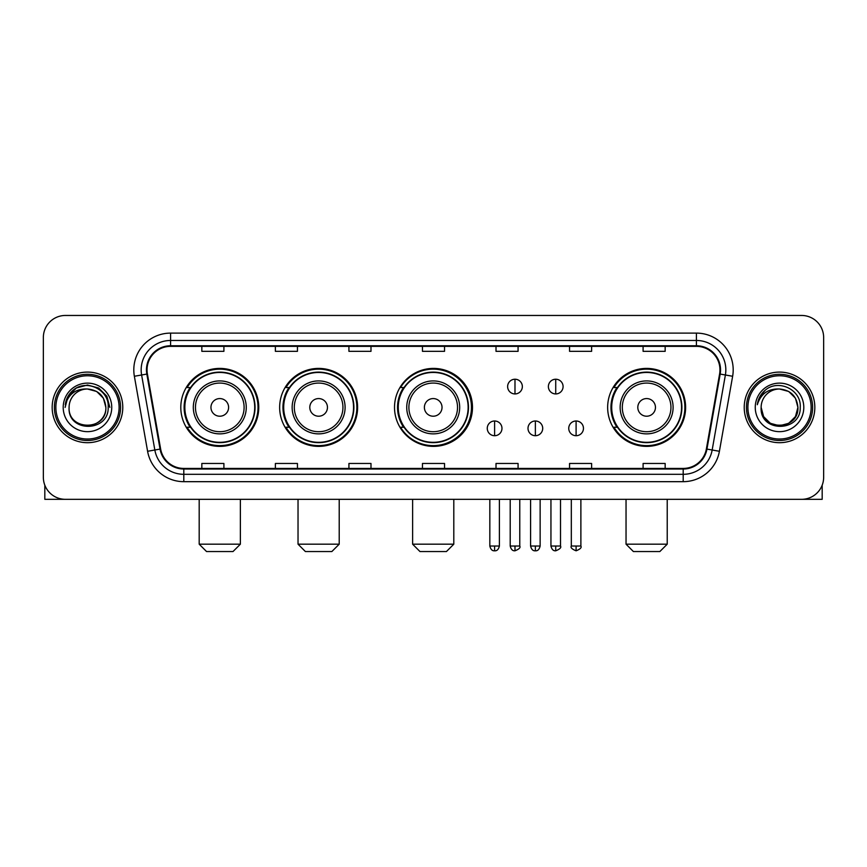<?xml version="1.0" encoding="UTF-8"?>
<svg xmlns="http://www.w3.org/2000/svg" width="867" height="867" viewBox="0 0 867 867"><rect width="100%" height="100%" fill="white"/><g stroke="black" fill="none" stroke-linecap="round" stroke-linejoin="round"><path stroke-width="1.3" d="M607.648 407.392A38.982 38.982 0 0 0 646.63 446.375A38.982 38.982 0 0 0 685.613 407.392A38.982 38.982 0 0 0 646.63 368.41A38.982 38.982 0 0 0 607.648 407.392M394.518 407.392A38.982 38.982 0 0 0 433.5 446.375A38.982 38.982 0 0 0 472.482 407.392A38.982 38.982 0 0 0 433.5 368.41A38.982 38.982 0 0 0 394.518 407.392M279.651 407.392A38.982 38.982 0 0 0 318.623 446.375A38.982 38.982 0 0 0 357.605 407.392A38.982 38.982 0 0 0 318.623 368.41A38.982 38.982 0 0 0 279.651 407.392M180.802 407.392A38.982 38.982 0 0 0 219.785 446.375A38.982 38.982 0 0 0 258.756 407.392A38.982 38.982 0 0 0 219.785 368.41A38.982 38.982 0 0 0 180.802 407.392M190.155 427.247A35.666 35.666 0 0 1 190.155 387.538M288.993 427.247A35.666 35.666 0 0 1 288.993 387.538M403.578 427.247A35.666 35.666 0 0 1 403.578 387.538M617.001 427.247A35.666 35.666 0 0 1 617.001 387.538M43.35 337.523L43.35 477.262A22.065 22.065 0 0 0 65.415 499.327L801.585 499.327A22.065 22.065 0 0 0 823.65 477.262L823.65 337.523A22.065 22.065 0 0 0 801.585 315.458L65.415 315.458A22.065 22.065 0 0 0 43.35 337.523L43.35 477.262M52.172 407.392A35.298 35.298 0 0 0 87.48 442.69A35.298 35.298 0 0 0 122.778 407.392A35.298 35.298 0 0 0 87.48 372.095A35.298 35.298 0 0 0 52.172 407.392A35.298 35.298 0 0 0 87.48 442.69A35.298 35.298 0 0 0 122.778 407.392A35.298 35.298 0 0 0 87.48 372.095A35.298 35.298 0 0 0 52.172 407.392M744.222 407.392A35.298 35.298 0 0 0 779.52 442.69A35.298 35.298 0 0 0 814.828 407.392A35.298 35.298 0 0 0 779.52 372.095A35.298 35.298 0 0 0 744.222 407.392A35.298 35.298 0 0 0 779.52 442.69A35.298 35.298 0 0 0 814.828 407.392A35.298 35.298 0 0 0 779.52 372.095A35.298 35.298 0 0 0 744.222 407.392M147.043 369.884A23.539 23.539 0 0 1 170.582 346.356L696.418 346.356A23.539 23.539 0 0 1 719.599 373.97L706.367 448.987A23.539 23.539 0 0 1 683.196 468.429L183.804 468.429A23.539 23.539 0 0 1 160.633 448.987L147.401 373.97A23.539 23.539 0 0 1 147.043 369.884M146.458 369.884A24.124 24.124 0 0 0 146.826 374.078L160.048 449.084A24.124 24.124 0 0 0 183.804 469.025L683.196 469.025A24.124 24.124 0 0 0 706.952 449.084L720.174 374.078A24.124 24.124 0 0 0 696.418 345.76L170.582 345.76A24.124 24.124 0 0 0 146.458 369.884M134.363 376.267A36.772 36.772 0 0 1 170.582 333.112L696.418 333.112A36.772 36.772 0 0 1 732.637 376.267L719.404 451.284A36.772 36.772 0 0 1 683.196 481.673L183.804 481.673A36.772 36.772 0 0 1 147.596 451.284L134.363 376.267L141.614 374.988A29.413 29.413 0 0 1 170.582 340.471L696.418 340.471A29.413 29.413 0 0 1 725.386 374.988L712.165 450.006A29.413 29.413 0 0 1 683.196 474.314L183.804 474.314A29.413 29.413 0 0 1 154.835 450.006L141.614 374.988A29.413 29.413 0 0 1 141.158 369.884M801.585 315.458L65.415 315.458M65.415 499.327L801.585 499.327M823.65 477.262L823.65 337.523M706.952 449.084L712.165 450.006L725.386 374.988L732.637 376.267M422.467 346.356L422.467 351.33L444.533 351.33L444.533 346.356M348.924 346.356L348.924 351.33L370.989 351.33L370.989 346.356M275.381 346.356L275.381 351.33L297.446 351.33L297.446 346.356M201.838 346.356L201.838 351.33L223.903 351.33L223.903 346.356M496.011 346.356L496.011 351.33L518.076 351.33L518.076 346.356M569.554 346.356L569.554 351.33L591.619 351.33L591.619 346.356M643.097 346.356L643.097 351.33L665.162 351.33L665.162 346.356M444.533 468.429L444.533 463.455L422.467 463.455L422.467 468.429M370.989 468.429L370.989 463.455L348.924 463.455L348.924 468.429M297.446 468.429L297.446 463.455L275.381 463.455L275.381 468.429M223.903 468.429L223.903 463.455L201.838 463.455L201.838 468.429M518.076 468.429L518.076 463.455L496.011 463.455L496.011 468.429M591.619 468.429L591.619 463.455L569.554 463.455L569.554 468.429M665.162 468.429L665.162 463.455L643.097 463.455L643.097 468.429M44.824 485.184L44.824 499.327L130.137 499.327M119.104 407.392A31.624 31.624 0 0 0 87.48 375.769A31.624 31.624 0 0 0 55.856 407.392A31.624 31.624 0 0 0 87.48 439.016A31.624 31.624 0 0 0 119.104 407.392M120.567 407.392A33.098 33.098 0 0 0 87.48 374.295A33.098 33.098 0 0 0 54.383 407.392A33.098 33.098 0 0 0 87.48 440.49A33.098 33.098 0 0 0 120.567 407.392M105.861 407.392C104.766 396.219 98.643 390.096 87.48 389.001L96.671 391.472L103.401 398.202L105.861 407.392L103.401 398.202L96.671 391.472L87.48 389.001L96.671 391.472L103.401 398.202L105.861 407.392L103.401 398.202L96.671 391.472L87.48 389.001L96.671 391.472L103.401 398.202L105.861 407.392L103.401 398.202L96.671 391.472L87.48 389.001L96.671 391.472L103.401 398.202L105.861 407.392C106.988 431.116 67.962 431.116 69.089 407.392C67.453 432.915 109.047 432.34 108.18 407.392C109.545 389.879 86.602 378.749 73.381 390.031C68.764 393.878 66.065 398.777 65.274 404.716C68.742 393.77 76.144 388.524 87.48 389.001L96.671 391.472L103.401 398.202L105.861 407.392C106.988 431.116 67.962 431.116 69.089 407.392C67.962 431.116 106.988 431.116 105.861 407.392C106.988 431.116 67.962 431.116 69.089 407.392C67.962 431.116 106.988 431.116 105.861 407.392C106.988 431.116 67.962 431.116 69.089 407.392C67.962 431.116 106.988 431.116 105.861 407.392C106.988 431.116 67.962 431.116 69.089 407.392C67.962 431.116 106.988 431.116 105.861 407.392C106.988 431.116 67.962 431.116 69.089 407.392C67.962 431.116 106.988 431.116 105.861 407.392C106.988 431.116 67.962 431.116 69.089 407.392C67.962 431.116 106.988 431.116 105.861 407.392C106.988 431.116 67.962 431.116 69.089 407.392A18.391 18.391 0 0 1 87.48 389.001L96.671 391.472L103.401 398.202L105.861 407.392C106.598 421.665 88.25 431.148 77.055 422.532M63.204 407.392A24.265 24.265 0 0 0 87.48 431.658A24.265 24.265 0 0 0 111.745 407.392A24.265 24.265 0 0 0 87.48 383.127A24.265 24.265 0 0 0 63.204 407.392M73.37 390.031L67.951 396.479M67.799 396.761L76.296 388.026L87.48 385.024L98.665 388.026L106.847 396.208L109.838 407.392L106.847 396.208L98.665 388.026L87.48 385.024L76.296 388.026L68.103 396.208L65.112 407.392M67.615 397.108L68.103 396.219L67.615 397.108M233.017 551.542L206.541 551.542L199.193 544.183L240.376 544.183L233.017 551.542M228.606 407.392A8.822 8.822 0 0 0 219.785 398.571A8.822 8.822 0 0 0 210.952 407.392A8.822 8.822 0 0 0 219.785 416.214A8.822 8.822 0 0 0 228.606 407.392M246.261 407.392A26.476 26.476 0 0 0 219.785 380.916A26.476 26.476 0 0 0 193.308 407.392A26.476 26.476 0 0 0 219.785 433.868A26.476 26.476 0 0 0 246.261 407.392A26.476 26.476 0 0 1 219.785 433.868A26.476 26.476 0 0 1 193.308 407.392M254.714 407.392A34.929 34.929 0 0 0 219.785 372.463A34.929 34.929 0 0 0 184.844 407.392A34.929 34.929 0 0 0 219.785 442.322A34.929 34.929 0 0 0 254.714 407.392M258.019 407.392A38.246 38.246 0 0 1 187.099 427.247L190.642 427.247A35.265 35.265 0 0 0 243.107 433.836A35.265 35.265 0 0 0 243.107 380.949A35.265 35.265 0 0 0 190.642 387.538L187.099 387.538A38.246 38.246 0 0 1 258.019 407.392M331.866 551.542L305.39 551.542L298.031 544.183L339.214 544.183L331.866 551.542M327.455 407.392A8.822 8.822 0 0 0 318.623 398.571A8.822 8.822 0 0 0 309.801 407.392A8.822 8.822 0 0 0 318.623 416.214A8.822 8.822 0 0 0 327.455 407.392M345.099 407.392A26.476 26.476 0 0 0 318.623 380.916A26.476 26.476 0 0 0 292.146 407.392A26.476 26.476 0 0 0 318.623 433.868A26.476 26.476 0 0 0 345.099 407.392A26.476 26.476 0 0 1 318.623 433.868A26.476 26.476 0 0 1 292.146 407.392M353.563 407.392A34.929 34.929 0 0 0 318.623 372.463A34.929 34.929 0 0 0 283.693 407.392A34.929 34.929 0 0 0 318.623 442.322A34.929 34.929 0 0 0 353.563 407.392M356.868 407.392A38.246 38.246 0 0 1 285.937 427.247L289.48 427.247A35.265 35.265 0 0 0 341.956 433.836A35.265 35.265 0 0 0 341.956 380.949A35.265 35.265 0 0 0 289.48 387.538L285.937 387.538A38.246 38.246 0 0 1 356.868 407.392M446.44 551.542L419.964 551.542L412.616 544.183L453.799 544.183L446.44 551.542M442.029 407.392A8.822 8.822 0 0 0 433.207 398.571A8.822 8.822 0 0 0 424.386 407.392A8.822 8.822 0 0 0 433.207 416.214A8.822 8.822 0 0 0 442.029 407.392M459.683 407.392A26.476 26.476 0 0 0 433.207 380.916A26.476 26.476 0 0 0 406.731 407.392A26.476 26.476 0 0 0 433.207 433.868A26.476 26.476 0 0 0 459.683 407.392A26.476 26.476 0 0 1 433.207 433.868A26.476 26.476 0 0 1 406.731 407.392M468.137 407.392A34.929 34.929 0 0 0 433.207 372.463A34.929 34.929 0 0 0 398.267 407.392A34.929 34.929 0 0 0 433.207 442.322A34.929 34.929 0 0 0 468.137 407.392M471.453 407.392A38.246 38.246 0 0 1 400.521 427.247L404.065 427.247A35.265 35.265 0 0 0 456.541 433.836A35.265 35.265 0 0 0 456.541 380.949A35.265 35.265 0 0 0 404.065 387.538L400.521 387.538A38.246 38.246 0 0 1 471.453 407.392M659.863 551.542L633.387 551.542L626.039 544.183L667.222 544.183L659.863 551.542M655.452 407.392A8.822 8.822 0 0 0 646.63 398.571A8.822 8.822 0 0 0 637.809 407.392A8.822 8.822 0 0 0 646.63 416.214A8.822 8.822 0 0 0 655.452 407.392M673.106 407.392A26.476 26.476 0 0 0 646.63 380.916A26.476 26.476 0 0 0 620.154 407.392A26.476 26.476 0 0 0 646.63 433.868A26.476 26.476 0 0 0 673.106 407.392A26.476 26.476 0 0 1 646.63 433.868A26.476 26.476 0 0 1 620.154 407.392M681.56 407.392A34.929 34.929 0 0 0 646.63 372.463A34.929 34.929 0 0 0 611.701 407.392A34.929 34.929 0 0 0 646.63 442.322A34.929 34.929 0 0 0 681.56 407.392M684.876 407.392A38.246 38.246 0 0 1 613.944 427.247L617.488 427.247A35.265 35.265 0 0 0 669.963 433.836A35.265 35.265 0 0 0 669.963 380.949A35.265 35.265 0 0 0 617.488 387.538L613.944 387.538A38.246 38.246 0 0 1 684.876 407.392M514.987 379.226A7.359 7.359 0 0 0 507.628 386.574A7.359 7.359 0 0 0 514.987 393.932A7.359 7.359 0 0 0 522.346 386.574A7.359 7.359 0 0 0 514.987 379.226L514.987 393.932A7.359 7.359 0 0 0 522.346 386.574A7.359 7.359 0 0 0 514.987 379.226M555.725 379.226A7.359 7.359 0 0 0 548.377 386.574A7.359 7.359 0 0 0 555.725 393.932A7.359 7.359 0 0 0 563.084 386.574A7.359 7.359 0 0 0 555.725 379.226L555.725 393.932A7.359 7.359 0 0 0 563.084 386.574A7.359 7.359 0 0 0 555.725 379.226M494.613 420.994A7.359 7.359 0 0 0 487.265 428.352A7.359 7.359 0 0 0 494.613 435.711A7.359 7.359 0 0 0 501.971 428.352A7.359 7.359 0 0 0 494.613 420.994L494.613 435.711A7.359 7.359 0 0 0 501.971 428.352A7.359 7.359 0 0 0 494.613 420.994M535.362 420.994A7.359 7.359 0 0 0 528.003 428.352A7.359 7.359 0 0 0 535.362 435.711A7.359 7.359 0 0 0 542.709 428.352A7.359 7.359 0 0 0 535.362 420.994L535.362 435.711A7.359 7.359 0 0 0 542.709 428.352A7.359 7.359 0 0 0 535.362 420.994M576.1 420.994A7.359 7.359 0 0 0 568.752 428.352A7.359 7.359 0 0 0 576.1 435.711A7.359 7.359 0 0 0 583.458 428.352A7.359 7.359 0 0 0 576.1 420.994L576.1 435.711A7.359 7.359 0 0 0 583.458 428.352A7.359 7.359 0 0 0 576.1 420.994M822.176 485.184L822.176 499.327L736.863 499.327M811.144 407.392A31.624 31.624 0 0 0 779.52 375.769A31.624 31.624 0 0 0 747.896 407.392A31.624 31.624 0 0 0 779.52 439.016A31.624 31.624 0 0 0 811.144 407.392M812.617 407.392A33.098 33.098 0 0 0 779.52 374.295A33.098 33.098 0 0 0 746.433 407.392A33.098 33.098 0 0 0 779.52 440.49A33.098 33.098 0 0 0 812.617 407.392M788.721 423.313L779.52 425.773L770.329 423.313L763.599 416.583L761.139 407.392A18.391 18.391 0 0 1 779.52 389.001L788.721 391.472L795.451 398.202L797.911 407.392L795.451 398.202L788.721 391.472L779.52 389.001L788.721 391.472L795.451 398.202L797.911 407.392L795.451 398.202L788.721 391.472L779.52 389.001L788.721 391.472L779.52 389.001L788.721 391.472L795.451 398.202L797.911 407.392C799.038 431.116 760.012 431.116 761.139 407.392C759.503 432.915 801.097 432.34 800.23 407.392C801.596 389.879 778.653 378.749 765.431 390.031C760.814 393.878 758.116 398.777 757.314 404.716C760.782 393.77 768.184 388.524 779.52 389.001L788.721 391.472L795.451 398.202L797.911 407.392C799.038 431.116 760.012 431.116 761.139 407.392C760.012 431.116 799.038 431.116 797.911 407.392L795.451 416.583L788.721 423.313L779.52 425.773L770.329 423.313M779.52 389.001C790.693 390.096 796.816 396.219 797.911 407.392C799.038 431.116 760.012 431.116 761.139 407.392C760.012 431.116 799.038 431.116 797.911 407.392C799.038 431.116 760.012 431.116 761.139 407.392C760.012 431.116 799.038 431.116 797.911 407.392C799.038 431.116 760.012 431.116 761.139 407.392M755.255 407.392A24.265 24.265 0 0 0 779.52 431.658A24.265 24.265 0 0 0 803.796 407.392A24.265 24.265 0 0 0 779.52 383.127A24.265 24.265 0 0 0 755.255 407.392M797.911 407.392C798.648 421.665 780.289 431.148 769.094 422.532M765.42 390.031L760.001 396.479M759.665 397.108L760.153 396.219L759.665 397.108M696.418 333.112L696.418 345.76M141.614 374.988L146.826 374.078M183.804 481.673L183.804 469.025M683.196 469.025L683.196 481.673M147.596 451.284L160.048 449.084M720.174 374.078L725.386 374.988M170.582 333.112L170.582 345.76M712.165 450.006L719.404 451.284M244.104 407.392A24.319 24.319 0 0 0 219.785 383.073A24.319 24.319 0 0 0 195.465 407.392A24.319 24.319 0 0 0 219.785 431.712A24.319 24.319 0 0 0 244.104 407.392M342.942 407.392A24.319 24.319 0 0 0 318.623 383.073A24.319 24.319 0 0 0 294.303 407.392A24.319 24.319 0 0 0 318.623 431.712A24.319 24.319 0 0 0 342.942 407.392M457.527 407.392A24.319 24.319 0 0 0 433.207 383.073A24.319 24.319 0 0 0 408.888 407.392A24.319 24.319 0 0 0 433.207 431.712A24.319 24.319 0 0 0 457.527 407.392M670.95 407.392A24.319 24.319 0 0 0 646.63 383.073A24.319 24.319 0 0 0 622.311 407.392A24.319 24.319 0 0 0 646.63 431.712A24.319 24.319 0 0 0 670.95 407.392M514.987 546.026L510.208 546.026C511.042 549.429 512.635 551.022 514.987 550.805L514.987 546.026L519.767 546.026L519.767 499.327M555.725 546.026L550.946 546.026C551.78 549.429 553.374 551.022 555.725 550.805L555.725 546.026L560.516 546.026L560.516 499.327M494.613 546.026L489.833 546.026C490.668 549.429 492.261 551.022 494.613 550.805L494.613 546.026L499.392 546.026L499.392 499.327M535.362 546.026L530.582 546.026C531.417 549.429 533.01 551.022 535.362 550.805L535.362 546.026L540.141 546.026L540.141 499.327M576.1 546.026L571.32 546.026C570.356 547.554 571.949 549.147 576.1 550.805L576.1 546.026L580.879 546.026L580.879 499.327M240.376 499.327L240.376 544.183M199.193 499.327L199.193 544.183M339.214 499.327L339.214 544.183M298.031 499.327L298.031 544.183M453.799 499.327L453.799 544.183M412.616 499.327L412.616 544.183M667.222 499.327L667.222 544.183M626.039 499.327L626.039 544.183M510.208 546.026L510.208 499.327M519.767 546.026C520.742 547.554 519.149 549.147 514.987 550.805M550.946 546.026L550.946 499.327M560.516 546.026C561.48 547.554 559.887 549.147 555.725 550.805M489.833 546.026L489.833 499.327M499.392 546.026C498.558 549.429 496.964 551.022 494.613 550.805M530.582 546.026L530.582 499.327M540.141 546.026C539.307 549.429 537.713 551.022 535.362 550.805M571.32 546.026L571.32 499.327M580.879 546.026C581.855 547.554 580.261 549.147 576.1 550.805"/></g></svg>
